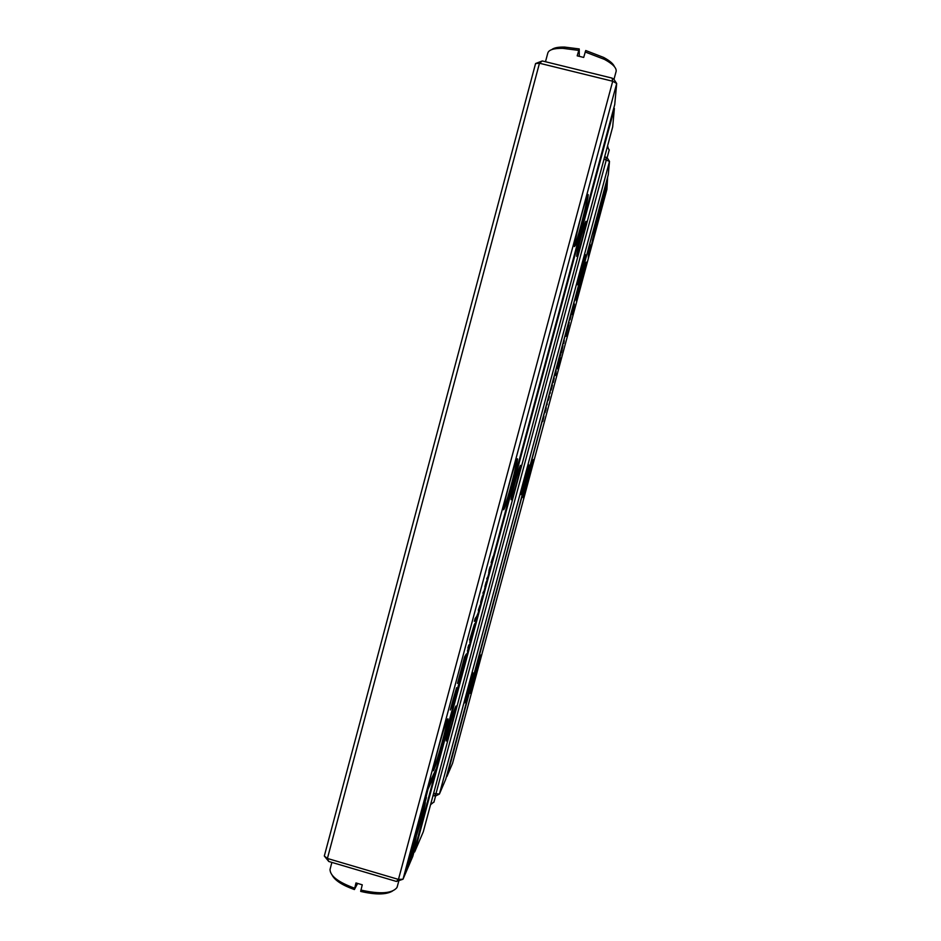 <?xml version="1.0" encoding="UTF-8"?>
<svg xmlns="http://www.w3.org/2000/svg" width="941" height="941" viewBox="0 0 941 941"><rect width="100%" height="100%" fill="white"/><g stroke="black" fill="none" stroke-linecap="round" stroke-linejoin="round"><path stroke-width="1.41" d="M564.259 340.642L563.706 343.559L564.259 340.642M592.418 240.296L596.829 226.358L604.228 193.952L592.418 240.296M605.404 194.516L606.298 184.318L604.804 189.894L604.098 198.269L600.805 209.808L605.404 194.516L604.71 194.34L604.298 195.904M597.253 219.971L593.771 234.591L599.37 214.289L600.464 209.667L597.253 219.971M567.929 327.245L569.281 322.434L567.929 327.245M557.531 366.531L558.013 363.885L557.507 366.52M572.022 311.812L572.246 310.965L572.022 311.812M554.178 378.164L553.249 382.458L554.178 378.164M566.529 333.102L567.188 329.985L566.506 333.09M555.672 373.471L556.155 370.825L555.672 373.471M549.109 397.255L548.662 398.643L549.05 397.243M548.297 400.243L549.403 396.549L548.25 400.231M589.76 252.647L593.206 238.026L589.819 251.365L590.066 244.695L588.572 250.247L588.325 257.999L589.76 252.647L589.078 252.482L588.431 254.905M607.71 176.861L446.904 776.56L452.562 763.316L606.91 189.4L607.627 177.155M480.816 655.277C482.98 650.725 472.876 688.342 470.771 692.717C468.124 699.034 478.322 660.747 480.639 655.654L480.816 655.277M533.441 459.573C534.523 458.738 525.572 492.578 523.561 496.919C520.808 503.788 530.571 466.007 533.041 460.302L533.441 459.573M586.549 262.104C586.702 264.503 578.527 295.733 576.668 299.885C573.869 307.142 583.549 268.714 586.078 262.645L586.549 262.104M572.187 314.694L574.445 304.049L572.116 314.682M550.073 393.397L550.309 392.55L550.073 393.397M573.951 305.496L573.034 308.472L573.951 305.496M565.929 336.337L568.87 324.798L565.929 336.337M551.085 389.903L551.673 387.539L551.085 389.903M552.438 385.045L551.155 390.045L552.438 385.045M560.577 355.204L561.083 352.475L560.554 355.192M545.651 410.735L546.262 407.853L545.627 410.735M547.027 404.736L547.25 403.901L547.027 404.736M562.953 345.512L561.989 349.97L562.953 345.512M543.933 416.251L542.781 421.392L543.933 416.251M556.002 372.612L555.708 375.471L556.002 372.612M571.011 315.8L570.058 319.764L570.94 315.823M562.083 350.028L561.471 352.569L562.083 350.028M560.271 357.592L557.213 368.86L560.06 357.533M470.465 692.529L470.582 692.282C472.37 688.53 480.651 658.382 480.663 655.583M523.561 496.919L523.372 496.483C525.231 492.39 533.147 462.831 533.124 460.102M576.292 299.873L576.48 299.461C578.339 295.192 586.172 265.256 586.172 262.41M589.372 251.247L589.078 252.482M589.242 247.742L589.125 251.188L589.819 251.365M572.187 313.706L573.916 307.284L572.116 313.694M555.66 373.142L555.319 374.542L555.66 373.142M573.798 305.284L573.269 307.589L573.798 305.284M566.47 332.549L566.035 334.69L566.435 332.538M560.577 354.839L560.236 356.263L560.554 354.839M557.519 366.202L557.19 367.578L557.495 366.19M605.239 188.294L604.71 194.34M545.498 410.511L545.11 412.476L545.498 410.511M433.601 793.381L439.4 794.086L445.693 779.371L608.262 174.803L609.497 161.393L439.4 794.086L435.695 795.91L433.013 795.557M604.651 156.806L607.192 157.794L609.497 161.393L604.004 159.205M434.154 795.886L435.871 794.039L606.333 159.794L605.816 157.1M585.373 254.646C585.514 256.564 579.268 280.547 577.739 284.017C575.433 289.969 582.867 260.222 584.961 255.14L585.373 254.646M528.842 464.925C529.748 464.184 522.867 490.285 521.196 493.907C518.926 499.565 526.431 470.382 528.489 465.583L528.842 464.925M472.841 673.215C474.652 669.392 466.807 698.634 465.054 702.292C462.878 707.467 470.759 677.826 472.688 673.544L472.841 673.215M446.634 740.367C444.081 746.072 452.903 712.855 455.468 707.126C458.632 699.363 449.28 734.733 446.728 740.167L446.634 740.367M511.292 499.718C509.951 501.306 517.503 472.229 519.891 466.63C523.172 458.243 514.433 492.825 511.739 498.906L511.292 499.718M576.657 256.399C576.339 254.541 583.138 227.91 585.278 222.664C588.56 213.995 579.903 249.447 577.221 255.752L576.657 256.399M613.885 107.744L614.379 108.509L414.663 851.958L423.274 831.832L612.673 126.929L614.379 108.509L613.767 108.168M413.981 851.97L414.663 851.958L413.887 852.323M466.077 657.147L464.336 662.229L465.866 657.077M426.308 797.992L417.275 827.08L412.899 850.064L414.263 846.935L418.639 824.057L426.308 797.992M405.818 869.731L414.205 850.264L416.04 843.442L409.17 859.262L414.499 840.725L405.818 869.731M422.897 814.612L425.367 802.649L423.391 809.025L416.781 834.667L422.897 814.612M461.349 674.368L459.526 680.837L461.349 674.368M473.97 626.388L474.84 623.518L473.993 626.447M456.444 692.988L455.432 695.411L456.444 692.988M478.651 610.344L479.992 605.345L478.299 610.25M462.643 668.522L463.866 664.499L462.643 668.522M476.322 617.637L477.687 613.92L476.322 617.637M484.874 586.784L486.179 581.914L484.874 586.784M426.744 791.84L424.426 803.79L428.026 789.099L434.13 776.054L435.977 769.209L428.661 784.653L426.744 791.84M412.817 856.275L614.744 104.545L616.684 83.502L403.019 879.212L412.817 856.275M574.386 246.601C573.857 243.79 583.596 205.22 586.984 196.822C592.183 183.024 579.609 235.344 575.351 245.46L574.386 246.601M503.741 509.669C501.6 512.304 512.48 470.088 516.291 461.031C521.549 447.598 508.846 498.389 504.505 508.258L503.741 509.669M433.919 769.632C429.825 778.854 442.764 729.969 446.881 720.677C451.962 708.279 438.2 760.469 434.072 769.315L433.919 769.632M453.362 698.657L450.327 709.973L453.139 703.303L456.585 687.695L453.362 698.657M483.768 591.277L482.909 593.112L483.768 591.277M453.35 703.139L454.856 698.234L453.35 703.139M462.654 666.781L464.36 658.535L466.395 653.913L464.572 656.959L457.479 683.389L459.408 679.943L459.996 677.743L458.479 680.449L462.431 666.722M482.404 595.982L480.604 602.369L482.404 595.982M470.135 640.668L471.535 636.822L470.135 640.668M488.967 570.505L490.085 566.823L488.967 570.505M487.579 577.08L486.744 578.821L487.579 577.08M467.701 651.078L469.041 646.091L467.395 651.007M491.461 562.647L493.131 556.413L491.12 562.553M475.675 619.378L476.369 616.802L475.064 618.731L474.37 621.342L475.675 619.378L474.946 619.178M457.502 688.683L458.796 683.836L457.502 688.683M467.995 647.996L468.794 644.985L467.877 647.961M469.759 640.045L474.276 624.601L469.594 640.009M396.443 881.446L398.466 879.412L403.019 879.212L396.443 881.446L328.762 861.486L327.409 858.463L324.316 856.016L535.57 63.541L542.275 60.953L612.05 78.103L613.767 79.079L616.684 83.502L612.709 81.244L539.464 63.223L327.409 858.463L398.466 879.412L612.709 81.244L612.05 78.103M328.762 861.486L324.316 856.016M542.275 60.953L539.464 63.223L535.57 63.541M574.386 246.354L575.116 244.825C578.409 236.909 588.348 197.634 587.596 195.387M503.553 509.081L504.282 507.611C507.646 499.871 517.703 461.678 516.915 459.62M433.272 769.773L433.86 768.656C437.118 761.587 448.069 721.818 447.363 719.63M425.697 797.192L426.402 797.392M433.789 773.831L428.12 786.688M433.26 775.796L434.13 776.054M451.774 705.879L452.398 706.056M454.209 697.222L451.315 706.726L454.209 697.222M476.534 617.425L475.923 619.26L476.534 617.425M454.15 701.363L453.127 704.15L454.15 701.363M465.183 655.936L465.807 656.112M463.278 667.416L462.419 670.192L463.278 667.416M469.747 642.28L470.712 638.88L470.03 642.409M422.909 811.518L423.603 811.73M413.558 849.17L407.512 863.438M413.322 850.005L414.205 850.264M413.534 846.724L414.263 846.935M489.461 569.928L488.697 572.446L489.461 569.928M551.72 49.614C553.955 47.791 558.236 46.944 564.565 47.074L579.233 48.932L577.186 55.837L583.691 57.425L585.725 50.52L603.604 57.413C609.697 60.683 613.309 63.765 614.414 66.646M567.917 67.258L586.267 71.763M578.644 50.379L562.789 48.344C553.743 48.226 548.744 49.814 547.791 53.108L545.486 61.741M616.014 71.787L616.167 71.234C616.543 67.787 612.638 63.835 604.44 59.377L585.149 51.978M579.233 48.932L579.28 56.307M607.545 146.031L608.004 147.125M609.168 150.148L607.404 146.537M430.566 804.696L434.001 801.897M392.385 891.115C386.069 894.762 375.494 894.867 360.685 891.409L362.261 884.811L355.969 882.94L354.392 889.551C342.477 885.316 335.067 880.541 332.161 875.236M371.436 874.071L353.64 868.825M331.879 862.403L330.02 869.496C330.173 876.036 338.36 882.258 354.557 888.186M360.862 890.057C380.035 894.35 392.044 893.55 396.89 887.645L397.361 886.328M357.615 883.481L354.392 889.551M576.798 255.082L577.221 255.752M511.316 498.236L511.739 498.906M446.375 739.555L446.728 740.167M616.167 71.234L613.967 79.397M603.604 57.413L604.44 59.377M564.565 47.074L562.789 48.344M609.25 149.854L607.121 157.759M433.907 802.25L435.612 795.898M397.184 886.975L398.737 881.199"/></g></svg>
